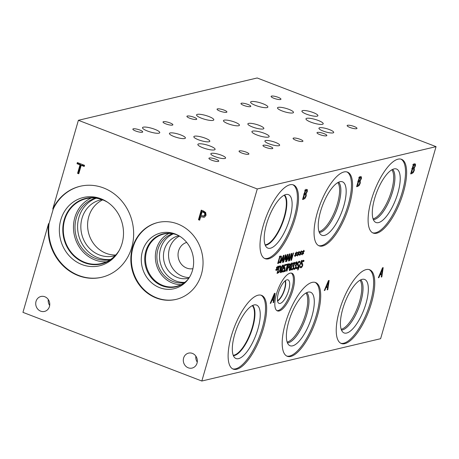 <?xml version="1.0" encoding="UTF-8"?>
<svg xmlns="http://www.w3.org/2000/svg" width="459" height="459" viewBox="0 0 459 459"><rect width="100%" height="100%" fill="white"/><g stroke="black" fill="none" stroke-linecap="round" stroke-linejoin="round"><path stroke-width="0.69" d="M380.517 273.707L381.802 273.403L382.462 269.037L380.517 273.707L380.098 273.547M382.462 269.037L382.06 268.882M378.899 277.609L378.336 277.741L382.513 267.804L383.19 267.643L381.819 276.915L381.24 277.052L381.636 274.459L380.052 274.832L378.899 277.609L378.463 277.443M380.052 274.832L379.627 274.671M381.636 274.459L379.914 273.994M381.819 276.915L381.291 276.714M380.815 273.639L380.746 274.115M101.944 277.219A46.761 42.498 76.7 0 1 49.073 223.522L53.296 208.891L52.779 209.011A46.761 42.498 76.7 0 1 80.147 186.274A46.761 42.498 76.7 0 1 132.272 221.99A46.761 42.498 76.7 0 1 101.686 277.282A46.761 42.498 76.7 0 1 48.556 223.642L22.95 312.355L201.834 381.022L380.614 338.702L436.05 146.645L257.166 77.978L78.386 120.298L257.269 188.965L436.05 146.645M201.834 381.022L257.269 188.965M324.846 290.404L324.289 290.536L328.46 280.598L329.143 280.438L327.772 289.709L327.187 289.847L327.588 287.254L325.999 287.627L324.846 290.404L324.415 290.237M360.2 180.863L360.286 183.072L359.231 185.344L357.808 186.406L356.614 186.687L359.386 177.082L361.468 176.956L361.388 178.626L360.2 180.863L359.632 180.651M361.25 176.755L360.917 176.744M301.54 260.488L301.907 260.402L298.011 269.903L297.65 269.99L301.54 260.488M296.68 262.8L295.384 263.489L295.682 262.456L296.634 261.814L297.185 262.066L297.076 263.351L295.998 265.193L296.118 266.863L295.366 268.572L294.391 269.427L293.662 269.186L293.961 268.148L294.609 268.59L295.711 266.891L295.825 265.876L295.246 265.772L296.68 262.8L295.716 262.416M296.634 261.814L297.185 262.066L296.566 261.831M295.47 264.986L296.29 265.566L295.401 265.222M293.668 269.152L294.391 269.427L293.662 269.186M293.989 268.142L294.609 268.59M295.825 265.876L295.275 265.669M288.04 263.988L286.479 269.393L284.964 271.608L284.448 271.602L284.718 270.667L285.75 270.276L286.164 269.117L287.391 264.866L286.726 265.021L286.95 264.246L288.04 263.988M284.741 270.661L285.154 270.781M277.293 268.343L277.752 269.175L277.46 269.743L277.07 268.848L276.307 270.69L276.834 268.899L275.836 270.133L275.848 269.628L276.892 268.435L276.438 267.603L276.731 267.029L277.116 267.936L277.879 266.094L277.345 267.884L278.349 266.65L278.332 267.155L277.293 268.343L276.72 268.119M280.512 265.904L280.839 266.231L280.592 269.158L279.066 272.371L277.052 273.392L279.158 266.094L280.839 266.231L279.973 265.899M283.014 265.044C283.696 264.877 283.668 266.059 282.928 268.601C282.193 271.177 281.487 272.52 280.822 272.64C280.133 272.818 280.162 271.636 280.908 269.083C281.642 266.501 282.348 265.153 283.014 265.044L283.249 265.05M284.448 267.413L285.045 267.695L284.861 269.381L284.075 271.206L283.094 272.101L282.388 271.883L282.687 270.85L283.346 271.258L284.437 269.479L284.563 268.469L283.461 268.578L284.551 264.814L286.284 264.407L286.037 265.262L284.712 265.577L284.15 267.522L285.045 267.695L284.368 267.436M282.4 271.837L283.094 272.101L282.388 271.883M282.635 271.034L283.346 271.258M284.563 268.469L283.616 268.05M290.145 263.914L290.019 265.572L289.273 267.258L287.753 268.32L286.973 271.045L286.548 271.143L288.659 263.845L290.145 263.914M291.964 262.921C292.647 262.76 292.618 263.942 291.878 266.484C291.138 269.054 290.438 270.403 289.772 270.523C289.078 270.701 289.107 269.513 289.853 266.966C290.593 264.384 291.299 263.036 291.964 262.921L292.199 262.927M294.305 263.363L293.014 264.051L293.312 263.018L294.265 262.37L294.81 262.628L294.707 263.914L293.628 265.755L293.749 267.419L292.997 269.129L292.022 269.99L291.287 269.743L291.585 268.71L292.24 269.152L293.341 267.454L293.456 266.438L292.876 266.335L294.305 263.363L293.347 262.978M294.265 262.37L294.81 262.628L294.196 262.393M293.1 265.549L293.915 266.122L293.031 265.784M291.299 269.714L292.022 269.99L291.287 269.743M291.62 268.704L292.24 269.152M293.456 266.438L292.905 266.231M297.92 267.953L296.904 268.813L296.032 268.492L296.382 267.27L297.116 267.981L298.172 266.593L298.103 265.572L297.294 264.854L297.466 263.581L299.136 261.24L299.939 261.492L299.601 262.651L298.918 262.078L297.937 263.38L298.023 264.413L298.557 264.648L298.654 266.335L297.92 267.953L297.489 267.792M296.904 268.813L296.032 268.492L296.904 268.813M296.239 267.769L297.116 267.981M298.103 265.572L297.627 265.371L298.103 265.572M299.136 261.24L299.939 261.492L299.234 261.223M298.384 261.779L299.188 262.083L298.327 261.848M298.557 264.648L297.329 264.177M301.999 266.989L300.984 267.844L300.111 267.522L300.461 266.306L301.196 267.012L302.251 265.629L302.188 264.602L301.374 263.885L301.552 262.617L303.215 260.276L304.019 260.528L303.686 261.687L303.003 261.108L302.016 262.41L302.102 263.449L302.642 263.678L302.733 265.371L301.999 266.989L301.569 266.822M300.117 267.511L300.984 267.844L300.111 267.522M300.329 266.765L301.196 267.012M302.188 264.602L301.712 264.407L302.188 264.602M303.215 260.276L304.019 260.528L303.313 260.259M302.47 260.81L303.273 261.119L302.412 260.884M302.642 263.678L301.408 263.208M270.793 303.21L270.231 303.342L274.407 293.404L275.084 293.244L273.713 302.515L273.134 302.653L273.53 300.06L271.94 300.433L270.793 303.21L270.357 303.043M306.142 193.669L306.233 195.873L305.172 198.15L303.755 199.212L302.561 199.493L305.333 189.888L307.415 189.756L307.329 191.432L306.142 193.669L305.579 193.451M307.191 189.561L306.859 189.55M292.848 290.122A20.185 7.155 -69 0 1 277.425 310.904A20.185 7.155 -69 0 1 276.467 294.001A20.185 7.155 -69 0 1 291.89 273.22A20.185 7.155 -69 0 1 292.848 290.122M403.398 192.396A39.508 13.999 -69 0 1 373.207 233.074A39.508 13.999 -69 0 1 371.337 199.986A39.508 13.999 -69 0 1 401.522 159.307A39.508 13.999 -69 0 1 403.398 192.396M349.351 205.19A39.508 13.999 -69 0 1 319.16 245.869A39.508 13.999 -69 0 1 317.284 212.781A39.508 13.999 -69 0 1 347.474 172.102A39.508 13.999 -69 0 1 349.351 205.19M317.473 315.626A39.508 13.999 -69 0 1 287.288 356.299A39.508 13.999 -69 0 1 285.412 323.216A39.508 13.999 -69 0 1 315.603 282.537A39.508 13.999 -69 0 1 317.473 315.626M371.526 302.831A39.508 13.999 -69 0 1 341.335 343.504A39.508 13.999 -69 0 1 339.459 310.422A39.508 13.999 -69 0 1 369.65 269.743A39.508 13.999 -69 0 1 371.526 302.831M263.42 328.437A39.508 13.999 -69 0 1 233.229 369.116A39.508 13.999 -69 0 1 231.353 336.028A39.508 13.999 -69 0 1 261.544 295.349A39.508 13.999 -69 0 1 263.42 328.437M295.292 218.008A39.508 13.999 -69 0 1 265.107 258.681A39.508 13.999 -69 0 1 263.231 225.593A39.508 13.999 -69 0 1 293.421 184.92A39.508 13.999 -69 0 1 295.292 218.008M303.181 252.507L303.64 253.339L303.347 253.913L302.963 253.012L302.194 254.854L302.722 253.064L301.724 254.297L301.741 253.793L302.785 252.599L302.326 251.767L302.619 251.193L303.003 252.1L303.772 250.258L303.238 252.048L304.242 250.815L304.225 251.325L303.181 252.507L302.613 252.284M298.442 253.626L298.901 254.464L298.602 255.032L298.218 254.131L297.449 255.979L297.983 254.188L296.984 255.422L296.996 254.917L298.04 253.724L297.581 252.892L297.88 252.318L298.264 253.225L299.027 251.377L298.493 253.167L299.498 251.939L299.48 252.444L298.442 253.626L297.868 253.408M293.565 252.978L291.459 260.276L290.989 260.385L291.402 254.424L289.589 260.718L289.199 260.81L291.304 253.511L291.901 253.368L291.505 258.847L293.175 253.07L293.565 252.978M286.674 261.406L286.25 261.504L289.422 253.959L289.939 253.833L288.895 260.878L288.453 260.987L288.757 259.014L287.552 259.295L286.674 261.406L286.347 261.28M281.149 256.047L281.476 256.374L281.229 259.301L279.703 262.514L277.689 263.535L279.795 256.237L281.476 256.374L280.61 256.042M280.719 262.818L280.294 262.915L283.467 255.365L283.983 255.244L282.939 262.29L282.497 262.393L282.801 260.419L281.596 260.706L280.719 262.818L280.386 262.691M288.057 254.28L285.951 261.578L285.532 261.676L287.345 255.388L285.286 259.863L285.446 255.841L283.633 262.123L283.243 262.221L285.349 254.923L285.923 254.785L285.538 258.664L287.472 254.418L288.057 254.28M296.066 254.188L296.525 255.026L296.233 255.594L295.848 254.693L295.08 256.541L295.607 254.751L294.609 255.984L294.626 255.479L295.671 254.286L295.212 253.448L295.51 252.88L295.889 253.787L296.657 251.939L296.124 253.729L297.128 252.502L297.111 253.007L296.066 254.188L295.498 253.97M300.811 253.07L301.27 253.902L300.978 254.47L300.588 253.569L299.825 255.416L300.352 253.626L299.354 254.86L299.366 254.355L300.41 253.161L299.956 252.33L300.249 251.756L300.634 252.662L301.397 250.821L300.863 252.611L301.867 251.377L301.85 251.882L300.811 253.07L300.238 252.846M414.248 168.069L414.339 170.278L413.278 172.55L411.861 173.611L410.667 173.892L413.439 164.288L415.521 164.161L415.435 165.831L414.248 168.069L413.685 167.856M415.297 163.961L414.965 163.949M413.674 165.251L412.865 168.057L414.219 167.437L414.81 166.147L414.89 165.194L413.215 165.074M414.89 165.194L413.295 164.775M413.479 164.655L412.796 164.58M412.865 168.057L412.4 167.879M412.555 169.124L411.534 172.67L413.043 171.936L413.748 170.467L413.84 169.05L412.096 168.946M413.84 169.05L412.193 168.596M412.429 168.51L411.775 168.436L412.429 168.51M411.534 172.67L411.069 172.492M413.14 167.994L413.146 168.723M414.265 168.023L413.754 167.828M414.11 163.622L414.029 165.292M411.344 172.601L410.96 172.877M413.278 172.55L412.652 172.309M326.464 286.502L327.749 286.198L328.409 281.832L326.464 286.502L326.051 286.341M328.409 281.832L328.007 281.677M325.999 287.627L325.574 287.466M327.588 287.254L325.861 286.789M327.772 289.709L327.244 289.509M326.768 286.433L326.699 286.909M359.626 178.04L358.818 180.852L360.172 180.232L360.763 178.941L360.837 177.989L359.162 177.862M360.837 177.989L359.248 177.57M359.431 177.449L358.749 177.375M358.818 180.852L358.353 180.674M358.508 181.919L357.481 185.465L358.99 184.73L359.695 183.261L359.793 181.844L358.043 181.741M359.793 181.844L358.146 181.391M358.381 181.305L357.727 181.23L358.381 181.305M357.481 185.465L357.022 185.287M359.087 180.789L359.099 181.517M360.212 180.817L359.701 180.622M360.063 176.411L359.982 178.086M357.297 185.396L356.907 185.671M359.231 185.344L358.599 185.103M296.021 265.118L295.562 264.941M295.78 262.359L296.56 262.668M287.391 264.866L286.835 264.648M277.752 269.175L277.104 268.928M278.332 267.155L278.034 267.04M277.116 267.936L276.49 267.695M277.07 268.848L276.668 268.693M279.336 266.834L277.712 272.451L279.043 271.682L280.156 269.249L280.363 266.995L278.98 266.696M280.363 266.995L279.032 266.518M277.712 272.451L277.362 272.319M279.525 266.008L279.56 266.541M279.066 272.371L278.538 272.164M282.497 268.699L283.025 266.501L282.778 265.853L282.09 266.731L280.81 271.154L281.057 271.831L282.497 268.699M282.302 265.618L282.778 265.853M280.346 271.608L281.057 271.831M284.15 267.522L283.805 267.39M284.712 265.577L284.368 265.445M286.037 265.262L284.746 264.768M288.837 264.585L287.994 267.494L289.084 266.828L289.572 265.704L289.663 264.648L288.481 264.447M289.663 264.648L288.539 264.252M287.994 267.494L287.644 267.356M288.814 263.805L288.791 264.212M286.973 271.045L286.617 270.908M287.753 268.32L287.403 268.188M291.448 266.581L291.976 264.378L291.729 263.736L291.035 264.613L289.755 269.037L290.002 269.714L291.448 266.581M291.253 263.5L291.729 263.736M289.296 269.49L290.002 269.714M293.651 265.681L293.186 265.503M297.312 264.269L297.392 265.164M301.397 263.3L301.471 264.195M301.27 253.902L300.622 253.655M301.85 251.882L301.552 251.767M300.634 252.662L300.008 252.421M300.588 253.569L300.186 253.42M296.525 255.026L295.883 254.774M297.111 253.007L296.807 252.892M295.889 253.787L295.263 253.546M295.848 254.693L295.447 254.538M285.951 261.578L285.596 261.441M285.538 258.664L285.171 258.52M283.633 262.123L283.306 261.997M285.446 255.841L285.119 255.715M281.946 259.851L282.922 259.622L283.427 256.3L281.946 259.851L281.631 259.731M283.427 256.3L283.123 256.185M281.596 260.706L281.275 260.586M282.801 260.419L281.545 259.937M282.939 262.29L282.537 262.135M279.973 256.977L278.349 262.594L279.68 261.825L280.793 259.392L281 257.138L279.617 256.839M281 257.138L279.669 256.661M278.349 262.594L277.999 262.456M280.156 256.151L280.197 256.684M279.703 262.514L279.175 262.307M287.902 258.44L288.877 258.21L289.382 254.888L287.902 258.44L287.586 258.319M289.382 254.888L289.078 254.774M287.552 259.295L287.231 259.174M288.757 259.014L287.5 258.532M288.895 260.878L288.493 260.723M291.459 260.276L291.006 260.098M291.505 258.847L291.104 258.692M289.589 260.718L289.262 260.592M291.402 254.424L291.075 254.297M298.901 254.464L298.252 254.217M299.48 252.444L299.182 252.33M298.264 253.225L297.633 252.984M298.218 254.131L297.816 253.976M303.64 253.339L302.997 253.093M304.225 251.325L303.921 251.205M303.003 252.1L302.378 251.859M302.963 253.012L302.561 252.857M272.411 299.308L273.69 299.004L274.356 294.632L272.411 299.308L271.992 299.148M274.356 294.632L273.954 294.483M271.94 300.433L271.521 300.272M273.53 300.06L271.808 299.589M273.713 302.515L273.185 302.309M272.709 299.234L272.64 299.716M305.568 190.846L304.759 193.658L306.113 193.038L306.704 191.747L306.784 190.795L305.109 190.669M306.784 190.795L305.189 190.376M305.373 190.25L304.69 190.181M304.759 193.658L304.294 193.48M304.449 194.725L303.428 198.271L304.937 197.536L305.637 196.068L305.734 194.65L303.99 194.547M305.734 194.65L304.087 194.197M304.323 194.111L303.669 194.037L304.323 194.111M303.428 198.271L302.963 198.093M305.034 193.595L305.04 194.323M306.159 193.623L305.648 193.428M306.004 189.217L305.923 190.892M303.238 198.202L302.854 198.477M305.172 198.15L304.546 197.909M202.121 211.691L201.013 215.518L203.899 215.988L204.817 214.755L204.594 213.045L202.121 211.691L202.775 211.536L205.248 212.89L205.471 214.6L204.553 215.833L203.544 216.126L204.553 215.833M205.666 212.488L206.068 215.191L204.668 217.027L204.008 217.268L200.698 216.608L199.665 220.188L198.477 219.729L201.249 210.13L203.498 210.991L205.666 212.488M198.477 219.729L199.131 219.574L201.799 210.337M199.774 219.821L199.131 219.574M200.698 216.608L204.33 217.176M52.779 209.011L78.386 120.298M132.456 247.722A39.508 35.905 76.7 0 1 157.844 222.517A39.508 35.905 76.7 0 1 193.05 235.042A39.508 35.905 76.7 0 1 201.432 274.201A39.508 35.905 76.7 0 1 176.044 299.406A39.508 35.905 76.7 0 1 140.833 286.881A39.508 35.905 76.7 0 1 132.456 247.722M36.031 301.379A7.683 6.983 76.7 0 1 40.971 296.474A7.683 6.983 76.7 0 1 47.822 298.912A7.683 6.983 76.7 0 1 49.452 306.526A7.683 6.983 76.7 0 1 44.512 311.431A7.683 6.983 76.7 0 1 37.667 308.993A7.683 6.983 76.7 0 1 36.031 301.379M183.617 358.026A7.683 6.983 76.7 0 1 188.551 353.126A7.683 6.983 76.7 0 1 195.402 355.559A7.683 6.983 76.7 0 1 197.031 363.178A7.683 6.983 76.7 0 1 192.091 368.078A7.683 6.983 76.7 0 1 185.247 365.645A7.683 6.983 76.7 0 1 183.617 358.026M78.77 173.783L77.582 173.324L80.027 164.856L77.026 163.708L77.353 162.572L84.542 165.332L84.215 166.468L81.214 165.315L78.77 173.783M78.873 173.416L78.237 173.169L80.681 164.701L77.68 163.553L77.904 162.779M77.582 173.324L78.237 173.169M81.214 165.315L81.868 165.16L84.318 166.101M77.026 163.708L77.68 163.553M80.027 164.856L80.681 164.701M285.108 280.874A11.515 4.079 -69 0 1 283.639 291.672A11.515 4.079 -69 0 1 277.506 300.679M291.31 273.071A20.185 7.155 -69 0 1 291.74 289.698A20.185 7.155 -69 0 1 276.892 310.628M288.654 290.427A12.582 4.458 -69 0 1 278.716 303.215A12.582 4.458 -69 0 1 278.441 292.842A12.582 4.458 -69 0 1 287.707 279.801A12.582 4.458 -69 0 1 288.654 290.427M284.769 289.153A11.722 4.154 -69 0 1 277.557 300.989A11.722 4.154 -69 0 0 284.764 289.147A11.722 4.154 -69 0 0 285.349 280.678A11.722 4.154 -69 0 1 284.769 289.153M392.64 169.4A27.224 9.65 111 0 1 390.626 197.445A27.224 9.65 111 0 1 373.362 219.631A27.23 9.65 111 0 0 392.674 191.374A27.23 9.65 111 0 0 392.652 169.394A27.23 9.65 -69 0 1 390.649 197.45A27.23 9.65 -69 0 1 373.368 219.649M338.593 182.194A27.224 9.65 111 0 1 336.573 210.239A27.224 9.65 111 0 1 319.309 232.426A27.23 9.65 111 0 0 338.627 204.169A27.23 9.65 111 0 0 338.599 182.189A27.23 9.65 -69 0 1 336.602 210.245A27.23 9.65 -69 0 1 319.321 232.443M287.443 342.867A27.23 9.65 111 0 0 306.75 314.599A27.23 9.65 111 0 0 306.727 292.624A27.23 9.65 -69 0 1 304.724 320.68A27.23 9.65 -69 0 1 287.443 342.873A27.224 9.65 111 0 0 304.701 320.669A27.224 9.65 111 0 0 306.721 292.63M341.49 330.073A27.23 9.65 111 0 0 360.803 301.804A27.23 9.65 111 0 0 360.774 279.829A27.23 9.65 -69 0 1 358.777 307.886A27.23 9.65 -69 0 1 341.496 330.078A27.224 9.65 111 0 0 358.749 307.874A27.224 9.65 111 0 0 360.768 279.835M375.984 222.506A28.647 10.15 111 0 0 397.873 193.009A28.647 10.15 111 0 0 396.519 169.021A28.647 10.15 111 0 0 374.63 198.517A28.647 10.15 111 0 0 375.99 222.512A28.647 10.15 111 0 0 395.733 199.407A28.647 10.15 111 0 0 396.524 169.021M321.937 235.301A28.647 10.15 111 0 0 343.82 205.804A28.647 10.15 111 0 0 342.466 181.816A28.647 10.15 111 0 0 320.583 211.312A28.647 10.15 111 0 0 321.943 235.306A28.647 10.15 111 0 0 341.685 212.196A28.647 10.15 111 0 0 342.471 181.816M290.065 345.736A28.647 10.15 111 0 0 311.948 316.24A28.647 10.15 111 0 0 310.594 292.245A28.647 10.15 111 0 0 288.711 321.742A28.647 10.15 111 0 0 290.071 345.736A28.647 10.15 111 0 0 309.808 322.631A28.647 10.15 111 0 0 310.6 292.251M344.112 332.941A28.647 10.15 111 0 0 365.995 303.445A28.647 10.15 111 0 0 364.641 279.451A28.647 10.15 111 0 0 342.758 308.953A28.647 10.15 111 0 0 344.118 332.941A28.647 10.15 111 0 0 363.861 309.836A28.647 10.15 111 0 0 364.647 279.456M373.058 218.828A26.897 9.53 111 0 0 389.444 196.991A26.897 9.53 111 0 0 391.883 169.796M372.668 232.828A39.508 13.999 111 0 0 402.291 191.971A39.508 13.999 111 0 0 400.959 159.13M319.011 231.623A26.897 9.53 111 0 0 335.391 209.786A26.897 9.53 111 0 0 337.83 182.59M318.621 245.622A39.508 13.999 111 0 0 348.238 204.766A39.508 13.999 111 0 0 346.906 171.924M287.133 342.053A26.897 9.53 111 0 0 303.519 320.216A26.897 9.53 111 0 0 305.958 293.026M286.743 356.058A39.508 13.999 111 0 0 316.366 315.195A39.508 13.999 111 0 0 315.035 282.354M341.186 329.258A26.897 9.53 111 0 0 357.567 307.421A26.897 9.53 111 0 0 360.005 280.231M340.796 343.263A39.508 13.999 111 0 0 370.413 302.401A39.508 13.999 111 0 0 369.082 269.559M269.152 143.856A7.683 1.687 -163.9 0 1 264.883 140.988A7.683 1.687 -163.9 0 1 275.389 142.382A7.683 1.687 -163.9 0 1 279.651 145.251A7.683 1.687 -163.9 0 1 269.152 143.856M215.099 156.651A7.683 1.687 -163.9 0 1 210.83 153.782A7.683 1.687 -163.9 0 1 221.336 155.176A7.683 1.687 -163.9 0 1 225.598 158.045A7.683 1.687 -163.9 0 1 215.099 156.651M323.199 131.062A7.683 1.687 -163.9 0 1 318.936 128.193A7.683 1.687 -163.9 0 1 329.436 129.587A7.683 1.687 -163.9 0 1 333.699 132.456A7.683 1.687 -163.9 0 1 323.199 131.062M255.594 105.438A8.973 1.974 -163.9 0 1 250.614 102.087A8.973 1.974 -163.9 0 1 262.875 103.711A8.973 1.974 -163.9 0 1 267.861 107.067A8.973 1.974 -163.9 0 1 255.594 105.438M201.541 118.233A8.973 1.974 -163.9 0 1 196.561 114.882A8.973 1.974 -163.9 0 1 208.828 116.506A8.973 1.974 -163.9 0 1 213.808 119.856A8.973 1.974 -163.9 0 1 201.541 118.233M147.488 131.027A8.973 1.974 -163.9 0 1 142.508 127.677A8.973 1.974 -163.9 0 1 154.775 129.306A8.973 1.974 -163.9 0 1 159.755 132.657A8.973 1.974 -163.9 0 1 147.488 131.027M202.838 147.758A8.973 1.974 -163.9 0 1 197.858 144.407A8.973 1.974 -163.9 0 1 210.124 146.037A8.973 1.974 -163.9 0 1 215.105 149.387A8.973 1.974 -163.9 0 1 202.838 147.758M256.897 134.969A8.973 1.974 -163.9 0 1 251.916 131.618A8.973 1.974 -163.9 0 1 264.177 133.242A8.973 1.974 -163.9 0 1 269.163 136.598A8.973 1.974 -163.9 0 1 256.897 134.969M310.944 122.174A8.973 1.974 -163.9 0 1 305.964 118.824A8.973 1.974 -163.9 0 1 318.23 120.453A8.973 1.974 -163.9 0 1 323.211 123.804A8.973 1.974 -163.9 0 1 310.944 122.174M306.526 114.182A8.319 1.83 -163.9 0 1 301.913 111.078A8.319 1.83 -163.9 0 1 313.279 112.587A8.319 1.83 -163.9 0 1 317.898 115.691A8.319 1.83 -163.9 0 1 306.526 114.182M252.479 126.977A8.319 1.83 -163.9 0 1 247.86 123.873A8.319 1.83 -163.9 0 1 259.232 125.382A8.319 1.83 -163.9 0 1 263.85 128.486A8.319 1.83 -163.9 0 1 252.479 126.977M198.449 139.777A8.319 1.83 -163.9 0 1 193.83 136.673A8.319 1.83 -163.9 0 1 205.202 138.182A8.319 1.83 -163.9 0 1 209.815 141.286A8.319 1.83 -163.9 0 1 198.449 139.777M174.036 136.541A8.319 1.83 -163.9 0 1 169.417 133.431A8.319 1.83 -163.9 0 1 180.789 134.94A8.319 1.83 -163.9 0 1 185.407 138.05A8.319 1.83 -163.9 0 1 174.036 136.541M228.077 123.741A8.319 1.83 -163.9 0 1 223.458 120.637A8.319 1.83 -163.9 0 1 234.824 122.146A8.319 1.83 -163.9 0 1 239.443 125.25A8.319 1.83 -163.9 0 1 228.077 123.741M282.124 110.946A8.319 1.83 -163.9 0 1 277.506 107.842A8.319 1.83 -163.9 0 1 288.877 109.351A8.319 1.83 -163.9 0 1 293.496 112.455A8.319 1.83 -163.9 0 1 282.124 110.946M349.982 127.476A5.124 1.125 -163.9 0 1 347.136 125.565A5.124 1.125 -163.9 0 1 354.136 126.495A5.124 1.125 -163.9 0 1 356.982 128.405A5.124 1.125 -163.9 0 1 349.982 127.476M243.804 105.432A5.124 1.125 -163.9 0 1 240.958 103.522A5.124 1.125 -163.9 0 1 247.958 104.445A5.124 1.125 -163.9 0 1 250.803 106.362A5.124 1.125 -163.9 0 1 243.804 105.432M295.929 140.27A5.124 1.125 -163.9 0 1 293.089 138.36A5.124 1.125 -163.9 0 1 300.088 139.289A5.124 1.125 -163.9 0 1 302.929 141.2A5.124 1.125 -163.9 0 1 295.929 140.27M189.751 118.227A5.124 1.125 -163.9 0 1 186.911 116.316A5.124 1.125 -163.9 0 1 193.91 117.24A5.124 1.125 -163.9 0 1 196.75 119.156A5.124 1.125 -163.9 0 1 189.751 118.227M241.899 153.071A5.124 1.125 -163.9 0 1 239.053 151.16A5.124 1.125 -163.9 0 1 246.053 152.09A5.124 1.125 -163.9 0 1 248.898 154A5.124 1.125 -163.9 0 1 241.899 153.071M135.703 131.022A5.124 1.125 -163.9 0 1 132.858 129.105A5.124 1.125 -163.9 0 1 139.857 130.035A5.124 1.125 -163.9 0 1 142.703 131.951A5.124 1.125 -163.9 0 1 135.703 131.022M165.871 123.89A5.124 1.125 -163.9 0 1 163.025 121.979A5.124 1.125 -163.9 0 1 170.031 122.909A5.124 1.125 -163.9 0 1 172.871 124.819A5.124 1.125 -163.9 0 1 165.871 123.89M211.754 160.208A5.124 1.125 -163.9 0 1 208.914 158.298A5.124 1.125 -163.9 0 1 215.914 159.221A5.124 1.125 -163.9 0 1 218.754 161.138A5.124 1.125 -163.9 0 1 211.754 160.208M219.901 111.089A5.124 1.125 -163.9 0 1 217.061 109.179A5.124 1.125 -163.9 0 1 224.061 110.103A5.124 1.125 -163.9 0 1 226.901 112.019A5.124 1.125 -163.9 0 1 219.901 111.089M265.795 147.402A5.124 1.125 -163.9 0 1 262.95 145.492A5.124 1.125 -163.9 0 1 269.955 146.421A5.124 1.125 -163.9 0 1 272.795 148.332A5.124 1.125 -163.9 0 1 265.795 147.402M273.954 98.295A5.124 1.125 -163.9 0 1 271.108 96.384A5.124 1.125 -163.9 0 1 278.108 97.308A5.124 1.125 -163.9 0 1 280.954 99.224A5.124 1.125 -163.9 0 1 273.954 98.295M319.843 134.613A5.124 1.125 -163.9 0 1 317.003 132.697A5.124 1.125 -163.9 0 1 324.002 133.626A5.124 1.125 -163.9 0 1 326.842 135.537A5.124 1.125 -163.9 0 1 319.843 134.613M195.855 356.155A7.683 6.983 -103.3 0 0 197.261 362.094M48.275 299.503A7.683 6.983 -103.3 0 0 49.681 305.447M260.976 295.171A39.508 13.999 -69 0 1 262.313 328.013A39.508 13.999 -69 0 1 232.69 368.87M257.901 329.057A28.647 10.15 -69 0 1 235.106 358.043A28.647 10.15 -69 0 1 234.652 334.559A28.647 10.15 -69 0 1 255.531 304.833A28.647 10.15 -69 0 1 257.901 329.057M252.725 327.422A27.23 9.65 -69 0 1 233.39 355.691A27.23 9.65 -69 0 0 252.714 327.416A27.23 9.65 -69 0 0 252.679 305.436A27.23 9.65 -69 0 1 252.725 327.422M233.218 355.26A26.897 9.53 111 0 0 250.27 333.337A26.897 9.53 111 0 0 252.266 305.637M284.138 195.207A26.897 9.53 -69 0 1 282.142 222.908A26.897 9.53 -69 0 1 265.09 244.825M292.853 184.736A39.508 13.999 -69 0 1 294.185 217.577A39.508 13.999 -69 0 1 264.562 258.434M289.778 218.622A28.647 10.15 -69 0 1 266.977 247.613A28.647 10.15 -69 0 1 266.53 224.124A28.647 10.15 -69 0 1 287.403 194.398A28.647 10.15 -69 0 1 289.778 218.622M284.597 216.992A27.23 9.65 -69 0 1 265.268 245.261A27.23 9.65 -69 0 0 284.591 216.987A27.23 9.65 -69 0 0 284.551 195A27.23 9.65 -69 0 1 284.597 216.992M179.498 236.104A21.78 19.8 -103.3 0 0 169.428 248.571A21.78 19.8 -103.3 0 0 189.309 277.552M186.698 242.415A13.512 12.284 -103.3 0 0 178.431 258.239A13.512 12.284 -103.3 0 0 192.918 268.681M188.942 278.125A21.78 19.8 76.7 0 1 188.362 278.274A21.78 19.8 76.7 0 1 164.081 261.636A21.78 19.8 76.7 0 1 178.327 235.88A21.78 19.8 76.7 0 1 178.907 235.754M173.336 233.838A25.222 22.927 -103.3 0 0 160.518 248.818A25.222 22.927 -103.3 0 0 184.816 282.337M168.952 233.43A26.903 24.453 -103.3 0 0 156.444 248.87A26.903 24.453 -103.3 0 0 181.081 284.666M172.704 233.729A25.222 22.927 -103.3 0 0 157.621 263.168A25.222 22.927 -103.3 0 0 184.3 282.721M188.293 279.066A26.903 24.453 76.7 0 1 176.296 286.393A26.903 24.453 76.7 0 1 146.306 265.847A26.903 24.453 76.7 0 1 163.903 234.033A26.903 24.453 76.7 0 1 177.908 235.203M177.708 235.1A27.224 24.746 -103.3 0 0 147.362 247.166A27.224 24.746 -103.3 0 0 155.624 282.067A27.224 24.746 -103.3 0 0 188.156 279.244A27.23 24.752 76.7 0 1 175.877 286.829A27.23 24.752 76.7 0 1 145.52 266.031A27.23 24.752 76.7 0 1 163.329 233.832A27.23 24.752 76.7 0 1 177.702 235.1M163.335 233.826A27.23 24.752 -103.3 0 0 145.836 251.205A27.23 24.752 -103.3 0 0 151.613 278.194A27.23 24.752 -103.3 0 0 175.883 286.829M160.862 232.96A28.647 26.037 -103.3 0 0 142.456 251.239A28.647 26.037 -103.3 0 0 148.532 279.629A28.647 26.037 -103.3 0 0 174.059 288.711A28.647 26.037 -103.3 0 0 192.464 270.437A28.647 26.037 -103.3 0 0 186.388 242.042A28.647 26.037 -103.3 0 0 160.862 232.96A28.647 26.037 -103.3 0 0 142.124 266.834A28.647 26.037 -103.3 0 0 174.059 288.711M158.103 222.454A39.508 35.905 -103.3 0 0 132.967 247.602A39.508 35.905 -103.3 0 0 141.257 286.646A39.508 35.905 -103.3 0 0 176.302 299.343M102.707 199.883A28.808 26.186 -103.3 0 0 88.765 216.677A28.808 26.186 -103.3 0 0 115.754 254.997M115.198 255.588A28.808 26.186 76.7 0 1 113.803 255.967A28.808 26.186 76.7 0 1 81.685 233.964A28.808 26.186 76.7 0 1 100.532 199.894A28.808 26.186 76.7 0 1 101.95 199.608M96.183 198.213A31.637 28.756 -103.3 0 0 78.885 217.486A31.637 28.756 -103.3 0 0 110.671 259.415M91.261 197.99A33.3 30.265 -103.3 0 0 74.834 217.543A33.3 30.265 -103.3 0 0 106.373 261.825M95.69 198.15A31.637 28.756 -103.3 0 0 75.924 235.324A31.637 28.756 -103.3 0 0 110.258 259.691M119.185 250.459A33.3 30.265 76.7 0 1 101.405 263.518A33.3 30.265 76.7 0 1 84.726 262.324A33.3 30.265 76.7 0 1 63.308 228.932A33.3 30.265 76.7 0 1 86.062 198.707A33.3 30.265 76.7 0 1 107.808 202.402M53.296 208.891A46.761 42.498 76.7 0 1 80.405 186.216M100.928 198.758A35.102 31.901 76.7 0 1 103 199.636A35.102 31.901 76.7 0 1 116.127 255.089A35.102 31.901 76.7 0 1 81.937 264.556A35.102 31.901 76.7 0 1 60.789 219.895A35.102 31.901 76.7 0 1 100.928 198.758M48.556 223.642L49.073 223.522M116.695 254.349A33.685 30.615 76.7 0 1 101.336 263.931A33.685 30.615 76.7 0 1 84.462 262.72A33.685 30.615 76.7 0 1 62.791 228.943A33.685 30.615 76.7 0 1 85.816 198.368A33.685 30.615 76.7 0 1 102.684 199.573A33.685 30.615 76.7 0 1 103.843 200.044M101.336 263.931A33.685 30.615 76.7 0 1 84.462 262.72A33.685 30.615 76.7 0 1 62.797 228.943A33.685 30.615 76.7 0 1 85.816 198.368M414.339 170.278L413.846 170.088M415.435 165.831L414.925 165.636M411.861 173.611L410.857 173.227M360.286 183.072L359.799 182.883M361.388 178.626L360.872 178.431M357.808 186.406L356.809 186.021M295.366 268.572L294.936 268.406M296.118 266.863L295.757 266.719M297.076 263.351L296.698 263.202M286.479 269.393L286.123 269.255M284.964 271.608L284.5 271.43M280.592 269.158L280.225 269.014M277.775 273.22L277.167 272.985M282.09 266.731L281.763 266.604M281.338 268.98L280.977 268.842M280.81 271.154L280.432 271.011M282.928 268.601L282.566 268.463M284.861 269.381L284.5 269.244M284.075 271.206L283.673 271.045M290.019 265.572L289.646 265.428M288.114 268.24L287.46 267.987M289.273 267.258L288.872 267.104M291.035 264.613L290.713 264.487M290.283 266.863L289.927 266.725M289.755 269.037L289.382 268.894M291.878 266.484L291.517 266.34M292.997 269.129L292.561 268.968M293.749 267.419L293.387 267.281M294.707 263.914L294.322 263.764M298.654 266.335L298.264 266.186M298.023 264.413L297.334 264.149M297.937 263.38L297.581 263.242M302.733 265.371L302.349 265.222M302.102 263.449L301.414 263.185M302.016 262.41L301.661 262.273M281.229 259.301L280.862 259.157M278.412 263.363L277.804 263.127M306.233 195.873L305.74 195.689M307.329 191.432L306.819 191.237M303.755 199.212L302.751 198.827M204.594 213.045L205.248 212.89M203.107 212.069L203.762 211.915M204.817 214.755L205.471 214.6M201.708 216.992L202.362 216.837M414.747 165.074L413.341 164.529M413.697 168.935L412.291 168.396M360.699 177.868L359.294 177.323M359.649 181.73L358.238 181.19M295.303 265.577L295.694 265.732M293.886 268.395L294.362 268.578M280.105 266.754L278.699 266.209M283.639 267.964L284.408 268.257M282.624 271.062L283.117 271.252M289.52 264.493L288.114 263.954M293.399 262.927L294.19 263.231M292.928 266.14L293.324 266.289M291.517 268.957L291.993 269.14M296.835 263.965L298.241 264.51M296.91 263.994L298.321 264.539M300.915 263.001L302.326 263.541M300.989 263.03L302.401 263.569M280.742 256.891L279.336 256.351M306.641 190.669L305.235 190.129M305.591 194.536L304.185 193.996"/></g></svg>
